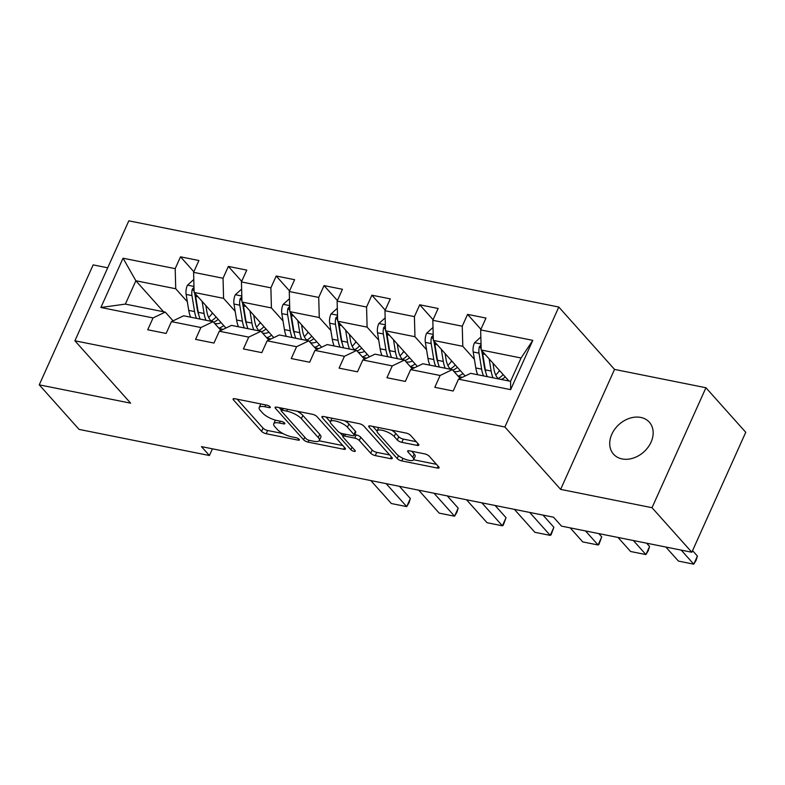 <?xml version="1.0" encoding="UTF-8"?>
<svg xmlns="http://www.w3.org/2000/svg" width="785" height="785" viewBox="0 0 785 785"><rect width="100%" height="100%" fill="white"/><g stroke="black" fill="none" stroke-linecap="round" stroke-linejoin="round"><path stroke-width="1.18" d="M270.079 406.797A2.581 0.824 -155.8 0 0 266.88 405.148L234.892 398.741A3.68 1.177 -155.8 0 0 233.106 398.976A3.68 1.177 -155.8 0 0 233.449 399.889L261.591 431.367A3.68 1.177 -155.8 0 0 266.164 433.722L298.143 440.14A2.581 0.824 -155.8 0 0 299.399 439.973A2.581 0.824 -155.8 0 0 299.163 439.335A2.581 0.824 -155.8 0 0 295.955 437.687L291.824 436.862A11.785 3.758 -155.8 0 1 277.183 429.326L274.838 426.706A11.785 3.758 -155.8 0 1 273.729 423.812A11.785 3.758 -155.8 0 1 279.47 423.036L283.611 423.871A2.581 0.824 -155.8 0 0 284.867 423.704A2.581 0.824 -155.8 0 0 284.621 423.066A2.581 0.824 -155.8 0 0 281.423 421.417L277.282 420.593A11.785 3.758 -155.8 0 1 262.641 413.057L260.296 410.437A11.785 3.758 -155.8 0 1 259.187 407.543A11.785 3.758 -155.8 0 1 264.928 406.767L269.069 407.601A2.581 0.824 -155.8 0 0 270.325 407.435A2.581 0.824 -155.8 0 0 270.079 406.797M640.766 417.434A24.001 18.497 -41.8 0 0 614.9 429.012A24.001 18.497 -41.8 0 0 613.546 454.181A24.001 18.497 -41.8 0 0 622.112 458.94A24.001 18.497 -41.8 0 0 647.978 447.362A24.001 18.497 -41.8 0 0 649.342 422.193A24.001 18.497 -41.8 0 0 640.766 417.434M417.061 445.38A3.68 1.177 -155.8 0 0 418.856 445.144A3.68 1.177 -155.8 0 0 418.503 444.241L410.614 435.4A3.68 1.177 -155.8 0 0 406.041 433.055L370.51 425.931A3.68 1.177 -155.8 0 0 368.724 426.167A3.68 1.177 -155.8 0 0 369.068 427.079L397.21 458.558A3.68 1.177 -155.8 0 0 401.783 460.913L437.304 468.037A3.68 1.177 -155.8 0 0 439.1 467.791A3.68 1.177 -155.8 0 0 438.746 466.889L429.218 456.222A3.68 1.177 -155.8 0 0 424.636 453.867L409.436 450.816A3.68 1.177 -155.8 0 0 407.641 451.061A3.68 1.177 -155.8 0 0 407.994 451.964L412.724 457.253A9.852 3.14 -155.8 0 1 413.646 459.676A9.852 3.14 -155.8 0 1 406.188 459.608A9.852 3.14 -155.8 0 1 396.611 454.024L378.085 433.3A9.852 3.14 -155.8 0 1 377.163 430.877A9.852 3.14 -155.8 0 1 384.621 430.955A9.852 3.14 -155.8 0 1 394.198 436.529L397.279 439.983A3.68 1.177 -155.8 0 0 401.851 442.338L417.061 445.38L417.885 443.545M560.627 489.379L652.021 507.699L691.84 552.247L745.75 432.29L705.931 387.741L614.537 369.411L558.802 307.043L504.883 427.001L560.627 489.379L614.537 369.411M107.702 267.803L93.16 264.888L39.25 384.846L130.644 403.166L74.899 340.788L504.883 427.001M39.25 384.846L79.069 429.395L209.409 455.526L212.421 448.824M691.84 552.247L561.491 526.117L553.533 517.207L201.451 446.616L209.409 455.526M316.983 416.629A3.68 1.177 -155.8 0 0 312.41 414.284L276.889 407.16A3.68 1.177 -155.8 0 0 275.093 407.395A3.68 1.177 -155.8 0 0 275.447 408.308L303.579 439.786A3.68 1.177 -155.8 0 0 308.162 442.141L343.683 449.265A3.68 1.177 -155.8 0 0 345.478 449.03A3.68 1.177 -155.8 0 0 345.125 448.117L316.983 416.629M323.705 416.541L359.226 423.664A3.68 1.177 -155.8 0 1 363.798 426.019L391.941 457.508A3.68 1.177 -155.8 0 1 392.284 458.411A3.68 1.177 -155.8 0 1 390.488 458.646L375.289 455.604A3.68 1.177 -155.8 0 1 370.716 453.249L359.304 440.483A3.68 1.177 -155.8 0 0 354.732 438.128L344.644 436.107A3.68 1.177 -155.8 0 0 342.849 436.342A3.68 1.177 -155.8 0 0 343.202 437.255L355.075 450.551A2.581 0.824 -155.8 0 1 355.32 451.179A2.581 0.824 -155.8 0 1 353.368 451.159A2.581 0.824 -155.8 0 1 350.866 449.697L322.252 417.689A3.68 1.177 -155.8 0 1 321.909 416.786A3.68 1.177 -155.8 0 1 323.705 416.541M558.802 307.043L128.819 220.83L74.899 340.788M480.92 329.308L467.575 314.373L462.257 326.207L432.81 320.309L438.128 308.476L419.73 304.786L414.411 316.62L384.964 310.713L390.282 298.879L371.884 295.189L366.566 307.023L337.128 301.116L342.446 289.282L324.038 285.593L318.72 297.427L289.282 291.529L294.601 279.695L276.202 276.006L270.884 287.84L241.437 281.933L246.755 270.099L228.356 266.409L223.038 278.243L193.591 272.346L198.909 260.512L180.511 256.823L175.192 268.656L123.049 258.206L100.902 307.485L125.374 304.099L165.243 312.096L173.063 320.849M467.575 314.373L485.974 318.062L480.655 329.896L532.799 340.347L510.642 389.635L458.509 379.175L453.19 391.009L434.792 387.319L440.11 375.485L410.663 369.588L405.345 381.422L386.946 377.732L392.264 365.898L362.817 359.991L357.499 371.825L339.1 368.136L344.419 356.302L314.981 350.404L309.663 362.238L291.255 358.549L296.573 346.715L267.135 340.808L261.817 352.642L243.409 348.952L248.727 337.118L219.29 331.221L213.971 343.055L195.573 339.365L200.891 327.531L171.444 321.624L166.126 333.458L147.727 329.769L153.046 317.935L100.902 307.485M465.162 375.995L433.359 340.405L462.797 346.303L474.395 359.275M460.128 378.399L452.307 369.647L422.86 363.749L410.663 369.588M462.797 346.303L462.257 326.207M433.359 340.405L432.81 320.309M440.11 375.485L452.307 369.647M417.316 366.399L385.513 330.809L414.951 336.716L426.549 349.688M412.282 368.813L404.461 360.06L375.024 354.153L362.817 359.991M414.951 336.716L414.411 316.62M385.513 330.809L384.964 310.713M392.264 365.898L404.461 360.06M369.47 356.812L337.668 321.222L367.105 327.119L378.704 340.091M364.446 359.216L356.616 350.463L327.178 344.566L314.981 350.404M367.105 327.119L366.566 307.023M337.668 321.222L337.128 301.116M344.419 356.302L356.616 350.463M321.634 347.215L289.822 311.625L319.269 317.533L330.858 330.505M316.6 349.629L308.77 340.876L279.332 334.969L267.135 340.808M319.269 317.533L318.72 297.427M289.822 311.625L289.282 291.529M296.573 346.715L308.77 340.876M273.788 337.628L241.976 302.029L271.424 307.936L283.012 320.908M268.755 340.033L260.934 331.28L231.487 325.373L219.29 331.221M271.424 307.936L270.884 287.84M241.976 302.029L241.437 281.933M248.727 337.118L260.934 331.28M225.943 328.032L194.13 292.442L223.578 298.339L235.166 311.321M220.909 330.446L213.088 321.683L183.641 315.786L171.444 321.624M223.578 298.339L223.038 278.243M194.13 292.442L193.591 272.346M200.891 327.531L213.088 321.683M163.565 311.763L135.864 280.755L175.732 288.752L187.33 301.725M175.732 288.752L175.192 268.656M125.374 304.099L135.864 280.755L123.049 258.206M153.046 317.935L165.243 312.096M652.021 507.699L705.931 387.741M458.509 379.175L470.706 373.336L510.574 381.333L521.073 357.989L481.195 349.992L508.906 381M510.642 389.635L510.574 381.333M521.073 357.989L532.799 340.347M481.195 349.992L480.655 329.896M219.241 328.572L223.166 329.357M193.856 271.757L180.511 256.823M241.701 281.344L228.356 266.409M267.086 338.168L271.011 338.953M289.547 290.941L276.202 276.006M314.922 347.755L318.857 348.54M337.393 300.537L324.038 285.593M362.768 357.352L366.703 358.137M385.229 310.124L371.884 295.189M410.614 366.938L414.549 367.733M433.075 319.721L419.73 304.786M458.46 376.535L462.394 377.32M260.885 403.951A11.785 3.758 -155.8 0 0 260.649 404.295L259.187 407.543M275.486 420.152A11.785 3.758 -155.8 0 0 275.182 420.564L273.729 423.812M237.188 399.202L263.044 428.129A3.68 1.177 -155.8 0 0 267.616 430.484L282.992 433.565M319.152 440.817L342.839 445.566M279.185 407.621L281.324 410.015M282.394 410.27A2.581 0.824 -155.8 0 0 281.138 410.437A2.581 0.824 -155.8 0 0 281.383 411.075L306.081 438.707A2.581 0.824 -155.8 0 0 309.28 440.356L313.647 441.239A11.785 3.758 -155.8 0 0 319.387 440.463A11.785 3.758 -155.8 0 0 318.278 437.569L301.391 418.68A11.785 3.758 -155.8 0 0 286.76 411.144L282.394 410.27L283.218 408.426M319.387 440.463L320.849 437.225A11.785 3.758 -155.8 0 0 319.73 434.321L318.278 437.569M297.044 411.193A11.785 3.758 -155.8 0 1 302.853 415.432L319.73 434.321M389.654 454.947L376.741 452.356L375.289 455.604M354.712 434.596L356.184 434.89A3.68 1.177 -155.8 0 1 360.757 437.235L372.168 450.011A3.68 1.177 -155.8 0 0 376.741 452.356M342.996 436.028L340.18 432.869M330.348 421.869L326.001 417.002M347.461 427.226A9.852 3.14 -155.8 0 0 337.893 421.653A9.852 3.14 -155.8 0 0 330.426 421.574A9.852 3.14 -155.8 0 0 331.358 423.998L337.884 431.308A3.68 1.177 -155.8 0 0 342.456 433.654L352.543 435.675A3.68 1.177 -155.8 0 0 354.339 435.439A3.68 1.177 -155.8 0 0 353.986 434.537L347.461 427.226L348.923 423.988A9.852 3.14 -155.8 0 0 344.576 420.731M331.957 418.199A9.852 3.14 -155.8 0 0 331.888 418.336L330.426 421.574M354.339 435.439L355.791 432.192A3.68 1.177 -155.8 0 0 355.448 431.289L353.986 434.537M348.923 423.988L355.448 431.289M391.499 430.141A9.852 3.14 -155.8 0 1 395.65 433.281L398.741 436.745A3.68 1.177 -155.8 0 0 403.313 439.09L416.217 441.68M378.655 427.56A9.852 3.14 -155.8 0 0 378.615 427.639L377.163 430.877M413.646 459.676L415.108 456.438A9.852 3.14 -155.8 0 0 414.176 454.015L412.724 457.253M411.733 451.277L414.176 454.015M413.616 459.755L436.47 464.337M372.806 426.392L377.075 431.161M193.787 279.499L187.389 285.279A9.94 5.485 101.3 0 0 186.143 294.434L188.743 310.409A28.692 15.828 101.3 0 0 190.657 317.189M208.653 317.454A23.815 13.139 101.3 0 0 211.999 313.578L212.45 312.93M386.181 483.658L406.699 506.61L391.362 503.538L370.854 480.587M202.098 301.352L204.08 313.48A28.692 15.828 101.3 0 0 205.984 320.26M218.858 328.14A28.692 15.828 101.3 0 0 223.735 325.559M410.339 498.504L409.024 502.792L406.699 506.61L410.339 498.504L399.447 486.317M205.876 305.581L206.798 311.233A23.815 13.139 101.3 0 0 211.332 321.34M214.58 323.361A23.815 13.139 101.3 0 0 215.394 323.577A23.815 13.139 101.3 0 0 221.076 322.586M193.993 287.349L192.325 289.106A9.94 5.485 101.3 0 0 191.962 295.602L194.572 311.576A28.692 15.828 101.3 0 0 196.476 318.357M216.081 316.993A23.815 13.139 -78.7 0 1 210.979 320.977M198.664 314.451A23.815 13.139 -78.7 0 1 197.29 309.319L194.69 293.354A5.063 2.797 -78.7 0 1 194.641 293.001M200.155 319.093A28.692 15.828 -78.7 0 1 198.252 312.312L195.651 296.337A9.94 5.485 -78.7 0 1 195.475 293.933M213.5 322.154A23.815 13.139 101.3 0 0 218.171 319.338M241.633 289.086L235.235 294.875A9.94 5.485 101.3 0 0 233.979 304.03L236.589 319.995A28.692 15.828 101.3 0 0 238.493 326.786M256.489 327.041A23.815 13.139 101.3 0 0 259.845 323.165L260.296 322.527M434.026 493.245L454.544 516.206L439.207 513.135L418.69 490.174M249.944 310.948L251.916 323.077A28.692 15.828 101.3 0 0 253.83 329.857M266.704 337.736A28.692 15.828 101.3 0 0 271.581 335.156M458.185 508.101L456.87 512.389L454.544 516.206L458.185 508.101L447.293 495.904M253.722 315.168L254.634 320.82A23.815 13.139 101.3 0 0 259.168 330.927M262.425 332.948A23.815 13.139 101.3 0 0 263.24 333.164A23.815 13.139 101.3 0 0 268.921 332.183M241.839 296.946L240.161 298.692A9.94 5.485 101.3 0 0 239.808 305.198L242.408 321.173A28.692 15.828 101.3 0 0 244.321 327.953M263.917 326.589A23.815 13.139 -78.7 0 1 258.814 330.563M246.51 324.038A23.815 13.139 -78.7 0 1 245.136 318.916L242.526 302.941A5.063 2.797 -78.7 0 1 242.487 302.598M248.001 328.689A28.692 15.828 -78.7 0 1 246.088 321.909L243.487 305.934A9.94 5.485 -78.7 0 1 243.311 303.53M261.346 331.741A23.815 13.139 101.3 0 0 266.017 328.935M289.469 298.683L283.081 304.462A9.94 5.485 101.3 0 0 281.825 313.617L284.425 329.592A28.692 15.828 101.3 0 0 286.339 336.373M304.335 336.637A23.815 13.139 101.3 0 0 307.691 332.762L308.132 332.114M481.872 502.842L502.39 525.803L487.053 522.722L466.535 499.77M297.79 320.535L299.762 332.663A28.692 15.828 101.3 0 0 301.675 339.454M314.54 347.333A28.692 15.828 101.3 0 0 319.426 344.743M506.031 517.688L503.254 525.224L502.39 525.803L506.031 517.688L495.139 505.501M301.568 324.764L302.48 330.416A23.815 13.139 101.3 0 0 307.013 340.523M310.271 342.545A23.815 13.139 101.3 0 0 311.086 342.76A23.815 13.139 101.3 0 0 316.767 341.769M289.685 306.542L288.007 308.289A9.94 5.485 101.3 0 0 287.653 314.785L290.254 330.76A28.692 15.828 101.3 0 0 292.167 337.54M311.763 336.176A23.815 13.139 -78.7 0 1 306.66 340.16M294.355 333.635A23.815 13.139 -78.7 0 1 292.972 328.503L290.372 312.538A5.063 2.797 -78.7 0 1 290.332 312.195M295.847 338.276A28.692 15.828 -78.7 0 1 293.933 331.496L291.333 315.531A9.94 5.485 -78.7 0 1 291.156 313.117M309.192 341.338A23.815 13.139 101.3 0 0 313.863 338.521M337.314 308.269L330.927 314.059A9.94 5.485 101.3 0 0 329.671 323.214L332.271 339.189A28.692 15.828 101.3 0 0 334.184 345.969M352.18 346.224A23.815 13.139 101.3 0 0 355.536 342.358L355.978 341.71M529.718 512.438L550.236 535.39L534.899 532.318L514.381 509.357M345.635 330.132L347.608 342.26A28.692 15.828 101.3 0 0 349.521 349.04M362.385 356.92A28.692 15.828 101.3 0 0 367.262 354.339M553.876 527.284L551.099 534.811L550.236 535.39L553.876 527.284L542.985 515.088M349.403 334.351L350.326 340.003A23.815 13.139 101.3 0 0 354.859 350.11M358.117 352.141A23.815 13.139 101.3 0 0 358.931 352.347A23.815 13.139 101.3 0 0 364.603 351.366M337.53 316.129L335.852 317.876A9.94 5.485 101.3 0 0 335.499 324.382L338.099 340.356A28.692 15.828 101.3 0 0 340.013 347.137M359.608 345.773A23.815 13.139 -78.7 0 1 354.506 349.747M342.201 343.222A23.815 13.139 -78.7 0 1 340.818 338.099L338.217 322.125A5.063 2.797 -78.7 0 1 338.168 321.781M343.693 347.873A28.692 15.828 -78.7 0 1 341.779 341.092L339.179 325.118A9.94 5.485 -78.7 0 1 339.002 322.713M357.038 350.924A23.815 13.139 101.3 0 0 361.708 348.118M385.16 317.866L378.762 323.655A9.94 5.485 101.3 0 0 377.516 332.801L380.117 348.775A28.692 15.828 101.3 0 0 382.03 355.556M400.026 355.821A23.815 13.139 101.3 0 0 403.382 351.945L403.824 351.297M585.522 530.935L598.082 544.986L582.745 541.905L570.195 527.863M393.481 339.719L395.454 351.847A28.692 15.828 101.3 0 0 397.367 358.637M410.231 366.516A28.692 15.828 101.3 0 0 415.108 363.936M601.722 536.881L598.945 544.407L598.082 544.986L601.722 536.881L598.788 533.594M397.249 343.948L398.172 349.6A23.815 13.139 101.3 0 0 402.705 359.707M405.953 361.728A23.815 13.139 101.3 0 0 406.777 361.944A23.815 13.139 101.3 0 0 412.449 360.953M385.376 325.726L383.698 327.473A9.94 5.485 101.3 0 0 383.345 333.968L385.945 349.943A28.692 15.828 101.3 0 0 387.859 356.724M407.454 355.36A23.815 13.139 -78.7 0 1 402.352 359.344M390.037 352.818A23.815 13.139 -78.7 0 1 388.663 347.696L386.063 331.721A5.063 2.797 -78.7 0 1 386.014 331.378M391.538 357.469A28.692 15.828 -78.7 0 1 389.625 350.679L387.025 334.714A9.94 5.485 -78.7 0 1 386.848 332.3M404.874 360.521A23.815 13.139 101.3 0 0 409.554 357.715M433.006 327.453L426.608 333.242A9.94 5.485 101.3 0 0 425.362 342.397L427.962 358.372A28.692 15.828 101.3 0 0 429.876 365.153M447.872 365.408A23.815 13.139 101.3 0 0 451.218 361.542L451.669 360.894M633.367 540.531L645.918 554.573L630.59 551.502L618.03 537.45M441.317 349.315L443.299 361.443A28.692 15.828 101.3 0 0 445.203 368.224M458.077 376.103A28.692 15.828 101.3 0 0 462.954 373.523M649.568 546.468L648.243 550.756L645.918 554.573L649.568 546.468L646.634 543.191M445.095 353.535L446.017 359.187A23.815 13.139 101.3 0 0 450.551 369.293M453.799 371.325A23.815 13.139 101.3 0 0 454.613 371.531A23.815 13.139 101.3 0 0 460.295 370.549M433.222 335.313L431.544 337.059A9.94 5.485 101.3 0 0 431.191 343.565L433.791 359.54A28.692 15.828 101.3 0 0 435.704 366.32M455.3 364.956A23.815 13.139 -78.7 0 1 450.197 368.93M437.883 362.405A23.815 13.139 -78.7 0 1 436.509 357.283L433.909 341.308A5.063 2.797 -78.7 0 1 433.86 340.965M439.384 367.056A28.692 15.828 -78.7 0 1 437.471 360.276L434.87 344.301A9.94 5.485 -78.7 0 1 434.694 341.897M452.719 370.118A23.815 13.139 101.3 0 0 457.39 367.301M480.852 337.05L474.454 342.839A9.94 5.485 101.3 0 0 473.208 351.984L475.808 367.959A28.692 15.828 101.3 0 0 477.722 374.739M495.718 375.004A23.815 13.139 101.3 0 0 499.064 371.128L499.515 370.491M681.213 550.118L693.763 564.17L678.426 561.089L665.876 547.047M489.163 358.912L491.135 371.04A28.692 15.828 101.3 0 0 493.049 377.82M697.404 556.065L696.089 560.353L693.763 564.17L697.404 556.065L692.566 550.638M492.941 363.131L493.863 368.783A23.815 13.139 101.3 0 0 498.397 378.89M507.081 380.627A23.815 13.139 101.3 0 0 508.14 380.136M481.058 344.909L479.39 346.656A9.94 5.485 101.3 0 0 479.027 353.162L481.637 369.127A28.692 15.828 101.3 0 0 483.54 375.907M503.146 374.543A23.815 13.139 -78.7 0 1 498.033 378.527M485.729 372.002A23.815 13.139 -78.7 0 1 484.355 366.88L481.754 350.905A5.063 2.797 -78.7 0 1 481.705 350.561M487.22 376.653A28.692 15.828 -78.7 0 1 485.316 369.872L482.716 353.898A9.94 5.485 -78.7 0 1 482.539 351.494M501.252 379.459A23.815 13.139 101.3 0 0 505.236 376.898M265.762 404.923L264.928 406.767M284.16 422.654L283.611 423.871M280.294 421.192L279.47 423.036M298.692 438.913L298.143 440.14M267.616 430.484L266.164 433.722M263.044 428.129L261.591 431.367M234.008 398.633L233.449 399.889M269.618 406.385L269.069 407.601M344.507 447.43L343.683 449.265M308.986 440.287L308.162 442.141M304.737 437.216L303.579 439.786M276.006 407.062L275.447 408.308M302.853 415.432L301.391 418.68M287.585 409.299L286.76 411.144M391.322 456.811L390.488 458.646M372.168 450.011L370.716 453.249M360.757 437.235L359.304 440.483M356.184 434.89L354.732 438.128M345.469 434.262L344.644 436.107M352.023 447.126L350.866 449.697M322.812 416.442L322.252 417.689M403.313 439.09L401.851 442.338M398.741 436.745L397.279 439.983M395.65 433.281L394.198 436.529M408.553 450.718L407.994 451.964M438.128 466.192L437.304 468.037M402.95 458.312L401.783 460.913M398.495 455.702L397.21 458.558M369.627 425.823L369.068 427.079M193.974 286.427L187.536 285.132M194.572 311.576L188.743 310.409M211.999 313.578L213.245 313.823M204.08 313.48L198.252 312.312M191.962 295.602L186.143 294.434M198.055 296.828L195.651 296.337M194.101 291.088L192.325 289.106M241.819 296.014L235.382 294.728M242.408 321.173L236.589 319.995M259.845 323.165L261.091 323.42M251.916 323.077L246.088 321.909M239.808 305.198L233.979 304.03M245.891 306.415L243.487 305.934M241.947 300.684L240.161 298.692M289.665 305.61L283.228 304.315M290.254 330.76L284.425 329.592M307.691 332.762L308.937 333.007M299.762 332.663L293.933 331.496M287.653 314.785L281.825 313.617M293.737 316.012L291.333 315.531M289.783 310.271L288.007 308.289M337.501 315.197L331.074 313.912M338.099 340.356L332.271 339.189M355.536 342.358L356.783 342.603M347.608 342.26L341.779 341.092M335.499 324.382L329.671 323.214M341.583 325.598L339.179 325.118M337.628 319.868L335.852 317.876M385.347 324.794L378.92 323.508M385.945 349.943L380.117 348.775M403.382 351.945L404.618 352.2M395.454 351.847L389.625 350.679M383.345 333.968L377.516 332.801M389.429 335.195L387.025 334.714M385.474 329.464L383.698 327.473M433.192 334.39L426.755 333.095M433.791 359.54L427.962 358.372M451.218 361.542L452.464 361.787M443.299 361.443L437.471 360.276M431.191 343.565L425.362 342.397M437.274 344.782L434.87 344.301M433.32 339.051L431.544 337.059M481.038 343.977L474.601 342.692M481.637 369.127L475.808 367.959M499.064 371.128L500.31 371.384M491.135 371.04L485.316 369.872M479.027 353.162L473.208 351.984M485.12 354.378L482.716 353.898M481.166 348.648L479.39 346.656M282.139 408.21L281.138 410.437M343.928 433.948L342.849 436.342"/></g></svg>
